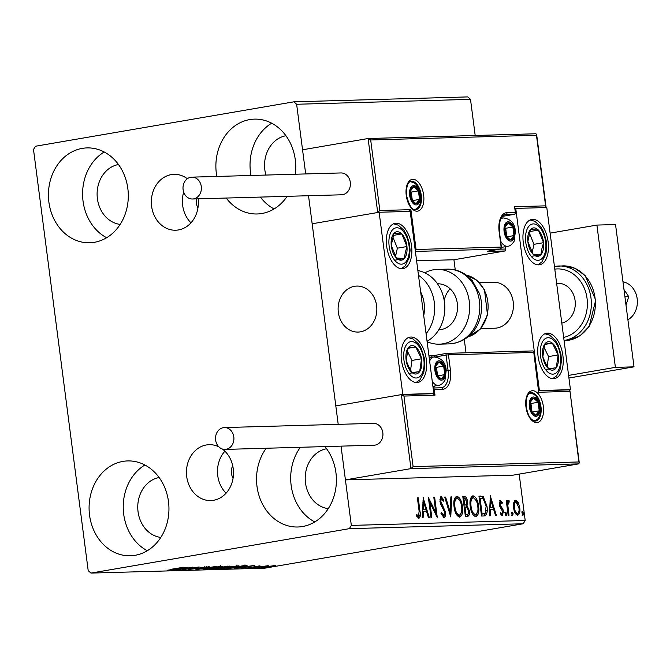 <?xml version="1.0" encoding="UTF-8"?>
<svg xmlns="http://www.w3.org/2000/svg" width="670" height="670" viewBox="0 0 670 670"><rect width="100%" height="100%" fill="white"/><g stroke="black" fill="none" stroke-linecap="round" stroke-linejoin="round"><path stroke-width="1" d="M196.444 198.881A11.499 9.682 -91.6 0 0 197.96 207.884M232.716 465.734A11.499 9.682 -91.6 0 0 233.068 478.213M187.34 178.739A27.947 23.525 -91.6 0 0 174.074 174.342A27.947 23.525 -91.6 0 0 171.269 174.627A27.947 23.525 -91.6 0 0 151.437 204.618A27.947 23.525 -91.6 0 0 175.649 230.22A27.947 23.525 -91.6 0 0 178.455 229.944A27.947 23.525 -91.6 0 0 198.178 198.839M183.664 192.055A27.947 23.525 -91.6 0 0 190.975 222.834M218.864 446.848A27.947 23.525 -91.6 0 0 209.182 444.679A27.947 23.525 -91.6 0 0 206.377 444.964A27.947 23.525 -91.6 0 0 186.545 474.955A27.947 23.525 -91.6 0 0 210.765 500.557A27.947 23.525 -91.6 0 0 213.562 500.281A27.947 23.525 -91.6 0 0 233.026 478.481A27.947 23.525 -91.6 0 0 222.398 449.034M224.902 451.195A27.947 23.525 -91.6 0 0 226.091 493.17M324.908 446.597A47.444 39.932 88.4 0 1 334.389 494.912A47.444 39.932 88.4 0 1 302.572 526.519A47.444 39.932 88.4 0 1 297.807 526.997A47.444 39.932 88.4 0 1 260.446 499.636A47.444 39.932 88.4 0 1 266.216 448.247M314.758 521.955A47.444 39.932 88.4 0 1 300.369 447.284M94.462 242.289A47.444 39.932 88.4 0 1 89.705 242.766A47.444 39.932 88.4 0 1 48.6 199.3A47.444 39.932 88.4 0 1 82.268 148.38A47.444 39.932 88.4 0 1 87.025 147.911A47.444 39.932 88.4 0 1 128.129 191.369A47.444 39.932 88.4 0 1 94.462 242.289M106.647 237.724A47.444 39.932 88.4 0 1 82.603 195.498A47.444 39.932 88.4 0 1 104.235 151.981M287.154 196.327A47.444 39.932 88.4 0 1 261.911 213.504A47.444 39.932 88.4 0 1 257.154 213.973A47.444 39.932 88.4 0 1 226.209 198.044M216.837 176.445A47.444 39.932 88.4 0 1 249.717 119.595A47.444 39.932 88.4 0 1 254.474 119.126A47.444 39.932 88.4 0 1 295.286 174.233M274.097 208.94A47.444 39.932 88.4 0 1 260.362 197.081M250.99 175.481A47.444 39.932 88.4 0 1 271.685 123.196M135.114 555.304A47.444 39.932 88.4 0 1 130.357 555.782A47.444 39.932 88.4 0 1 89.252 512.316A47.444 39.932 88.4 0 1 122.92 461.404A47.444 39.932 88.4 0 1 127.685 460.927A47.444 39.932 88.4 0 1 168.781 504.393A47.444 39.932 88.4 0 1 135.114 555.304M147.308 550.74A47.444 39.932 88.4 0 1 123.255 508.522A47.444 39.932 88.4 0 1 144.888 465.005M160.817 537.424A30.192 25.41 88.4 0 1 137.769 508.111A30.192 25.41 88.4 0 1 159.133 477.543M265.915 175.063A30.192 25.41 88.4 0 1 285.931 135.734M120.164 224.4A30.192 25.41 88.4 0 1 97.117 195.087A30.192 25.41 88.4 0 1 118.473 164.518M328.275 508.639A30.192 25.41 88.4 0 1 305.219 479.326A30.192 25.41 88.4 0 1 326.583 448.758M475.189 135.491L470.499 99.353L296.634 104.26L293.879 101.823L35.527 146.236L33.5 149.494L88.197 570.647L90.961 573.085L349.313 528.672L351.331 525.414L341.038 446.136L345.418 479.879L513.069 475.156L578.62 463.883L410.97 468.615L345.418 479.879M513.764 502.668L515.707 500.197L518.27 502.534L519.753 507.684C520.314 511.813 519.619 514.342 517.667 515.264C515.49 514.459 514.141 511.989 513.622 507.86L513.764 502.668M508.153 515.272L506.269 500.716L507.098 500.699L507.383 502.835L508.522 500.398L509.225 500.884L509.024 502.441L508.614 502.19L507.835 505.364L508.991 515.255L508.153 515.272M500.725 502.416L500.172 504.393L500.54 505.708L502.894 509.2L503.463 511.444L502.249 515.699L500.272 513.773L500.574 512.416L501.922 513.915L502.634 511.545L499.904 506.729L499.343 504.493L500.44 500.624L502.324 502.651L501.998 503.915L500.725 502.416L499.259 503.245M500.289 513.681L501.981 513.907L501.068 514.058M486.253 510.565L484.075 515.959L481.546 516.026L478.958 496.11L483.288 496.705L486.973 506.126C487.844 511.872 486.881 515.146 484.075 515.959L484.561 515.908M465.39 516.486L462.803 496.562L464.335 496.52C466.01 496.621 467.057 498.245 467.484 501.386L467.015 505.649L469.394 510.691C469.804 513.982 469.193 515.892 467.56 516.419L465.39 516.486M450.759 516.897L444.687 497.073L445.6 497.048L450.206 512.081L450.885 496.897L451.798 496.872L450.759 516.897M431.815 517.433L430.978 517.449L428.39 497.534L435.751 512.232L433.825 497.383L434.663 497.358L437.25 517.274L429.889 502.609L431.815 517.433M416.598 515.674L417.653 516.428L418.616 516.26L419.11 511.093L417.385 497.844L418.222 497.818L419.964 511.269C420.777 514.878 420.408 517.223 418.884 518.304L416.539 516.067L416.765 514.518L418.675 516.252L417.77 516.411M351.331 525.414L525.196 520.506L519.166 474.1M338.208 424.353L308.518 195.724L338.208 424.353M545.816 207.558L536.469 135.281L370.686 139.955L368.098 138.523L302.547 149.787L305.688 173.94L296.634 104.26M423.097 497.684L429.303 517.5L428.398 517.525L426.447 511.177L423.398 511.26L423.113 517.676L422.201 517.701L423.239 497.676M441.304 514.334L442.652 515.724L443.607 515.557L444.687 512.14L440.76 504.384L439.93 501.361L441.27 496.654L443.808 499.971L443.314 501.21L441.53 498.698L440.76 501.252L445.525 512.148C445.902 515.13 445.374 516.947 443.934 517.6L440.927 513.312L441.471 512.29L443.733 515.54L442.862 515.691M441.53 498.698L439.838 499.778M454.076 506.897C453.272 501.21 454.193 497.651 456.831 496.219C459.863 497.366 461.731 500.817 462.417 506.562C463.213 512.249 462.275 515.783 459.62 517.156C456.622 515.984 454.771 512.567 454.076 506.897M470.231 506.436C469.435 500.758 470.357 497.199 472.995 495.767C476.027 496.906 477.886 500.356 478.581 506.11C479.377 511.796 478.439 515.322 475.775 516.704C472.777 515.531 470.935 512.106 470.231 506.436M490.247 495.792L496.453 515.607L495.54 515.632L493.597 509.275L490.549 509.368L490.256 515.783L489.351 515.808L490.381 495.783M505.322 513.949L505.808 512.265L506.721 513.907L506.235 515.59L505.322 513.949M511.738 513.764L512.215 512.089L513.128 513.722L512.65 515.406L511.738 513.764M522.181 513.471L522.667 511.788L523.58 513.429L523.094 515.113L522.181 513.471M293.879 101.823L467.735 96.916L470.499 99.353M262.523 567.247L262.565 567.582C261.225 567.515 262.305 567.188 265.797 566.586L275.462 565.689L261.794 567.515M253.302 567.817L268.26 565.664L253.302 567.817M259.96 565.84L247.146 568.018L259.801 565.84M247.071 565.673L241.543 566.971L226.695 568.562L243.445 565.689L247.121 565.715M228.813 566.1C230.346 566.075 229.793 566.284 227.172 566.745L210.539 569.023L229.768 566.142M195.908 569.433L209.174 566.653L200.02 568.738L216.276 566.452L195.908 569.433M176.964 569.969L192.868 567.113L185.816 569.106L199.141 566.937L182.399 569.818L189.417 567.825L176.947 569.852M170.724 569.341L182.701 567.398L170.724 569.341M90.961 573.085L264.817 568.177L523.169 523.764L349.313 528.672M187.575 567.264L174.451 570.036L177.793 569.173L174.744 569.257L167.349 570.237L187.575 567.264M188.555 569.441L205.514 567.105L188.036 569.651M206.251 566.678L206.72 566.719M203.831 567.297L204.501 566.82M221.803 566.234C223.654 566.334 222.13 566.795 217.239 567.624L204.266 569.257C202.482 569.157 203.998 568.696 208.805 567.875L222.85 566.318M204.208 568.797L204.266 569.257L203.261 569.173M237.967 565.781C239.81 565.874 238.285 566.343 233.403 567.172L220.43 568.805C218.646 568.704 220.162 568.244 224.961 567.423L239.006 565.865M220.371 568.344L220.43 568.805L219.425 568.713M254.726 565.371L241.602 568.143L244.944 567.281L241.887 567.364L234.5 568.344L254.726 565.371M251.836 567.683L251.133 567.825M253.93 567.423L253.21 567.49M258.243 567.507L257.54 567.649M260.337 567.247L259.617 567.306M268.695 567.214L267.983 567.356M270.789 566.954L270.069 567.013M525.196 520.506L523.169 523.764M179.158 568.889L183.605 567.951L179.158 568.889M216.41 567.649C220.279 566.988 221.519 566.619 220.128 566.527L209.643 567.85C205.799 568.512 204.568 568.88 205.958 568.964L216.41 567.649M220.732 565.463L220.882 566.602L220.103 566.343M205.028 567.758L205.179 568.897L205.958 568.964M227.792 566.125L221.46 567.322L226.309 566.77L227.231 566.15M219.735 567.616L213.085 568.704L219.191 568.093L220.866 567.616L219.718 567.44M220.824 567.256L220.849 566.519M232.574 567.197C236.443 566.535 237.683 566.158 236.284 566.075L225.807 567.398C221.954 568.051 220.732 568.42 222.113 568.512L232.574 567.197M236.895 565.011L237.038 566.15L236.259 565.89M221.192 567.297L221.343 568.436L222.113 568.512M242.557 565.957L229.249 568.244L240.714 566.996L245.044 565.957L242.54 565.84M245.002 565.639L244.977 564.86M246.3 566.996L250.756 566.058L246.3 566.996M271.082 566.443L273.728 565.664L264.064 567.322L271.082 566.443M274.189 565.463L273.703 565.505M263.511 567.013L264.064 567.322M417.402 497.961L418.222 497.818M419.37 515.062L418.541 518.253M417.067 516.16L418.03 515.992M422.988 500.155L423.708 502.5M425.743 509.158L426.363 511.177M422.485 511.419L423.398 511.26M423.49 509.208L425.827 509.141L423.792 502.483L423.49 509.208L425.827 509.141M422.879 502.642L423.792 502.483M428.7 499.929L434.796 512.399L435.751 512.232M433.842 497.5L434.663 497.358M435.617 512.257L435.986 515.088M429.068 502.751L429.889 502.609M440.316 496.822L442.853 500.138L443.808 499.971M440.475 498.882L441.363 498.731M439.939 501.394L440.76 501.252M440.458 503.622L441.597 503.815M440.642 503.974L441.932 505.934L442.887 505.766M441.932 505.934L443.95 509.719M444.704 512.282L445.525 512.148M444.679 514.066L443.582 517.55M444.729 497.199L445.6 497.048M449.336 512.232L450.206 512.081M450.877 497.031L451.798 496.872M450.165 512.089L450.056 514.585M456.128 496.395L460.223 501.42M461.596 506.704L462.417 506.562M461.672 511.202L459.394 517.148M455.357 512.24L458.782 515.205M456.488 498.447L455.977 498.447L453.875 502.358M458.364 515.28L459.319 515.113C461.479 514.024 462.233 511.177 461.588 506.579C461.035 502.023 459.553 499.251 457.133 498.262L455.977 498.447M454.093 507.006L454.913 506.863C455.458 511.394 456.932 514.15 459.319 515.113L458.59 515.255M457.133 498.262C455.005 499.426 454.268 502.299 454.913 506.863M462.819 496.696L466.044 499.368M466.663 501.529L467.484 501.386M466.613 503.698L466.06 505.817L467.015 505.649M466.06 505.817L467.828 508.321M468.565 510.833L469.394 510.691M468.556 512.709L467.216 516.428M465.96 514.552L466.915 514.393C468.246 514.384 468.791 513.161 468.556 510.716L466.781 507.198L464.997 507.006L465.96 514.418L465.139 514.56L466.672 514.434M463.916 505.13L464.863 505.004M464.201 505.121L465.156 504.954C466.412 504.937 466.906 503.765 466.647 501.445L464.771 498.555L463.9 498.581L464.729 504.971L465.533 504.92L464.578 505.08M463.079 498.723L463.9 498.581M463.908 505.105L464.729 504.971M464.176 507.148L464.997 507.006M472.283 495.942L476.378 500.959M477.76 506.244L478.581 506.11M477.827 510.749L475.549 516.696M471.512 511.788L474.938 514.753M472.651 497.994L472.132 497.986L470.038 501.897M474.528 514.828L475.482 514.66C477.643 513.563 478.397 510.716 477.744 506.126C477.191 501.562 475.708 498.79 473.296 497.802L472.132 497.986M470.248 506.545L471.069 506.403C471.621 510.942 473.087 513.689 475.482 514.66L474.754 514.803M473.296 497.802C471.169 498.974 470.424 501.838 471.069 506.403M478.975 496.244L483.288 496.705M482.325 496.872L484.854 501.051M486.152 506.269L486.973 506.126M482.115 513.957L485.189 513.362L486.135 506.151L483.087 498.606L480.063 498.128L482.115 513.957L484.016 513.84M479.243 498.271L480.063 498.128M490.13 498.254L490.85 500.607M492.894 507.257L493.514 509.284M489.628 509.518L490.549 509.368M490.641 507.316L492.978 507.249L490.934 500.591L490.641 507.316L492.978 507.249M490.021 500.75L490.934 500.591M499.485 500.792L501.361 502.818L502.324 502.651M499.719 502.584L500.649 502.425M499.351 504.535L500.172 504.393M499.619 505.867L500.54 505.708M499.586 505.875L501.939 509.368L502.894 509.2M501.939 509.368L502.148 509.954M502.642 511.587L503.463 511.444M502.601 513.027L501.855 515.632M504.853 512.433L505.766 514.074L506.721 513.907M505.766 514.074L505.281 515.749M506.277 500.833L507.098 500.699M506.562 502.977L507.383 502.835M507.567 500.565L509.225 500.884M508.262 501.043L508.111 502.274M507.433 502.45L508.614 502.19M507.659 502.358L506.88 505.523L507.835 505.364M511.26 512.249L512.173 513.89L513.128 513.722M512.173 513.89L511.687 515.573M514.753 500.364L517.315 502.693L518.27 502.534M517.315 502.693L517.784 503.74M518.932 507.827L519.753 507.684M518.915 511.26L517.382 515.247M514.744 512.181L516.754 513.589M515.682 502.031L514.836 502.165L513.488 504.569M516.469 513.639L517.433 513.48C518.865 512.718 519.359 510.8 518.915 507.718L515.933 501.981L514.836 502.165M513.639 507.986L514.459 507.843C514.82 510.925 515.816 512.801 517.433 513.48L516.637 513.622M515.933 501.981C514.518 502.802 514.024 504.753 514.459 507.843M521.704 511.955L522.617 513.597L523.58 513.429M522.617 513.597L522.139 515.272M480.717 328.618L494.728 328.216A23.006 19.363 -91.6 0 0 497.04 327.99A23.006 19.363 -91.6 0 0 513.362 303.301A23.006 19.363 -91.6 0 0 493.43 282.229A23.006 19.363 -91.6 0 0 491.127 282.455M553.445 378.709A23.006 12.336 -99.8 0 1 538.186 357.16A23.006 12.336 -99.8 0 1 546.586 333.266A23.006 12.336 -99.8 0 1 547.524 333.174A23.006 12.336 -99.8 0 1 562.783 354.723A23.006 12.336 -99.8 0 1 554.383 378.617A23.006 12.336 -99.8 0 1 553.445 378.709M532.742 219.35A23.006 12.336 80.2 0 0 531.804 219.442A23.006 12.336 80.2 0 0 523.404 243.336A23.006 12.336 80.2 0 0 538.655 264.885A23.006 12.336 80.2 0 0 539.601 264.784A23.006 12.336 80.2 0 0 548.001 240.898A23.006 12.336 80.2 0 0 532.742 219.35M515.741 208.404L546.787 207.533L570.446 389.655L539.4 390.526L515.741 208.404L515.096 208.521M466.019 352.805L464.285 339.464M455.265 270.002L453.933 259.759L505.13 250.957L505.808 249.977L505.113 246.761M539.4 390.526L538.747 390.635M570.446 389.655L569.09 389.881M360.435 331.843A23.006 19.363 88.4 0 1 358.123 332.069A23.006 19.363 88.4 0 1 338.199 310.997A23.006 19.363 88.4 0 1 354.522 286.316A23.006 19.363 88.4 0 1 356.825 286.082A23.006 19.363 88.4 0 1 376.758 307.153A23.006 19.363 88.4 0 1 360.435 331.843M396.137 223.202A23.006 12.336 -99.8 0 1 411.397 244.751A23.006 12.336 -99.8 0 1 402.997 268.645A23.006 12.336 -99.8 0 1 402.059 268.737A23.006 12.336 -99.8 0 1 386.799 247.188A23.006 12.336 -99.8 0 1 395.2 223.294A23.006 12.336 -99.8 0 1 396.137 223.202M416.841 382.562A23.006 12.336 80.2 0 0 417.779 382.47A23.006 12.336 80.2 0 0 426.179 358.576A23.006 12.336 80.2 0 0 410.928 337.027A23.006 12.336 80.2 0 0 409.981 337.127A23.006 12.336 80.2 0 0 401.581 361.013A23.006 12.336 80.2 0 0 416.841 382.562M433.842 393.508L402.796 394.379L379.136 212.256L410.182 211.385L433.842 393.508L432.493 393.734M402.796 394.379L335.812 405.894L401.355 394.63L432.586 393.734L434.989 395.183L403.943 396.062L413.114 466.63L410.97 468.615L401.355 394.63L403.943 396.062M379.136 212.256L312.161 223.772L377.704 212.507L368.098 138.523L535.908 133.774L368.466 138.506M627.916 319.808A20.125 16.943 -91.6 0 0 636.5 295.437A20.125 16.943 -91.6 0 0 622.974 281.794M375.837 301.969A23.006 19.363 -91.6 0 0 356.825 286.082A23.006 19.363 -91.6 0 0 339.121 316.19A23.006 19.363 -91.6 0 0 358.123 332.069A23.006 19.363 -91.6 0 0 375.837 301.969M416.606 260.814L453.933 259.759M536.469 135.281L536.628 134.385L535.908 133.774M502.299 216.351L514.116 214.375A1.725 0.921 80.2 0 0 514.183 214.367A1.725 1.725 0 0 0 515.607 212.44L514.594 206.728L545.64 205.849M370.686 139.955L379.848 210.522L377.704 212.507M379.848 210.522L410.894 209.651L408.75 211.628M410.894 209.651L416.07 249.491L415.283 250.655M413.114 466.63L578.897 461.957L579.29 462.895L578.62 463.883M578.897 461.957L569.894 390.493L569.173 389.881L538.764 390.752L569.173 389.881M569.735 391.389L538.688 392.26L533.672 351.532L532.952 350.921L447.133 353.35M538.688 392.26L533.672 351.532M435.542 370.611A8.626 4.623 80.2 0 0 436.714 374.857A8.626 4.623 80.2 0 0 441.304 379.011A8.626 4.623 80.2 0 0 444.788 374.63A8.626 4.623 80.2 0 0 443.674 366.096A8.626 4.623 80.2 0 0 439.084 361.942A8.626 4.623 80.2 0 0 435.609 366.322A8.626 4.623 80.2 0 0 435.542 370.611M435.843 370.644L436.714 374.857L441.304 379.011L444.788 374.63L443.674 366.096L439.084 361.942L435.609 366.322L435.843 370.644M437.585 375.895L436.497 367.328L435.609 366.524M437.611 375.862L444.788 374.63M436.497 367.328L443.674 366.096M504.728 231.569A8.626 4.623 80.2 0 0 505.909 235.815A8.626 4.623 80.2 0 0 510.498 239.969A8.626 4.623 80.2 0 0 513.974 235.589A8.626 4.623 80.2 0 0 512.868 227.055A8.626 4.623 80.2 0 0 508.279 222.901A8.626 4.623 80.2 0 0 504.795 227.281A8.626 4.623 80.2 0 0 504.728 231.569M505.029 231.602L505.909 235.815L510.498 239.969L513.974 235.589L512.868 227.055L508.279 222.901L504.795 227.281L505.029 231.602M506.78 236.845L505.691 228.286L504.795 227.482M506.796 236.82L513.974 235.589M505.691 228.286L512.868 227.055M410.291 195.389A8.626 4.623 80.2 0 0 411.472 199.635A8.626 4.623 80.2 0 0 416.053 203.789A8.626 4.623 80.2 0 0 419.537 199.409A8.626 4.623 80.2 0 0 418.423 190.875A8.626 4.623 80.2 0 0 413.834 186.721A8.626 4.623 80.2 0 0 410.358 191.101A8.626 4.623 80.2 0 0 410.291 195.389M410.593 195.422L411.472 199.635L416.053 203.789L419.537 199.409L418.423 190.875L413.834 186.721L410.358 191.101L410.593 195.422M419.537 199.409L412.36 200.648L411.246 192.106L410.358 191.302M411.246 192.106L418.423 190.875M529.978 406.791A8.626 4.623 80.2 0 0 531.159 411.037A8.626 4.623 80.2 0 0 535.749 415.191A8.626 4.623 80.2 0 0 539.224 410.81A8.626 4.623 80.2 0 0 538.111 402.276A8.626 4.623 80.2 0 0 533.529 398.122A8.626 4.623 80.2 0 0 530.045 402.503A8.626 4.623 80.2 0 0 529.978 406.791M530.28 406.824L531.159 411.037L535.749 415.191L539.224 410.81L538.111 402.276L533.529 398.122L530.045 402.503L530.28 406.824M532.03 412.067L530.942 403.507L530.045 402.703M532.047 412.042L539.224 410.81M530.942 403.507L538.111 402.276M543.211 249.717A14.38 7.705 80.2 0 0 543.554 242.682A14.38 7.705 80.2 0 0 538.395 230.086A14.38 7.705 80.2 0 0 530.548 229.517A14.38 7.705 80.2 0 0 527.851 241.552A14.38 7.705 80.2 0 0 533.002 254.148A14.38 7.705 80.2 0 0 540.857 254.709A14.38 7.705 80.2 0 0 543.211 249.717M541.879 248.754L543.554 242.682L538.395 230.086L530.548 229.517L527.851 241.552L533.002 254.148L540.857 254.709L541.879 248.754M532.156 252.464L533.982 244.324L529.451 233.252M529.928 231.544L538.395 230.086M531.285 256.359L540.857 254.709M533.982 244.324L543.554 242.682M406.606 253.57A14.38 7.705 80.2 0 0 406.95 246.535A14.38 7.705 80.2 0 0 401.799 233.939A14.38 7.705 80.2 0 0 393.943 233.378A14.38 7.705 80.2 0 0 391.247 245.404A14.38 7.705 80.2 0 0 396.397 258A14.38 7.705 80.2 0 0 404.253 258.57A14.38 7.705 80.2 0 0 406.606 253.57M405.283 252.607L406.95 246.535L401.799 233.939L393.943 233.378L391.247 245.404L396.397 258L404.253 258.57L405.283 252.607M395.56 256.317L397.377 248.176L392.846 237.105M393.324 235.396L401.799 233.939M394.68 260.211L404.253 258.57M397.377 248.176L406.95 246.535M408.399 367.763A14.38 7.705 80.2 0 0 412.025 372.587A14.38 7.705 80.2 0 0 419.671 371.59A14.38 7.705 80.2 0 0 421.531 358.793A14.38 7.705 80.2 0 0 415.735 347.001A14.38 7.705 80.2 0 0 408.089 348.006A14.38 7.705 80.2 0 0 406.229 360.795A14.38 7.705 80.2 0 0 408.399 367.763M408.809 366.75L412.025 372.587L419.671 371.59L421.531 358.793L415.735 347.001L408.089 348.006L406.229 360.795L408.809 366.75M410.559 370.075L411.958 360.435L407.402 351.164M410.107 373.232L419.671 371.59M411.958 360.435L421.531 358.793M408.013 348.333L415.735 347.001M544.995 363.911A14.38 7.705 80.2 0 0 548.63 368.734A14.38 7.705 80.2 0 0 556.276 367.729A14.38 7.705 80.2 0 0 558.135 354.941A14.38 7.705 80.2 0 0 552.34 343.149A14.38 7.705 80.2 0 0 544.693 344.154A14.38 7.705 80.2 0 0 542.834 356.942A14.38 7.705 80.2 0 0 544.995 363.911M545.413 362.897L548.63 368.734L556.276 367.729L558.135 354.941L552.34 343.149L544.693 344.154L542.834 356.942L545.413 362.897M547.164 366.222L548.562 356.582L544.006 347.311M546.712 369.379L556.276 367.729M548.562 356.582L558.135 354.941M544.618 344.472L552.34 343.149M423.725 315.629A31.632 26.624 -91.6 0 0 420.643 291.877M427.058 341.306A37.386 31.465 -91.6 0 0 444.461 302.153A37.386 31.465 -91.6 0 0 417.871 270.563M437.552 283.804L437.502 283.804A23.006 19.363 88.4 0 1 437.552 283.804A23.006 19.363 88.4 0 1 456.789 313.434A23.006 19.363 88.4 0 1 438.842 329.799L438.8 329.799M424.814 272.824A37.386 31.465 88.4 0 1 437.142 269.432A37.386 31.465 88.4 0 1 468.414 317.588A37.386 31.465 88.4 0 1 439.252 344.171A37.386 31.465 88.4 0 1 427.108 341.65M444.436 299.465A23.006 19.363 88.4 0 1 450.114 288.812M193.596 198.889A10.929 9.196 -91.6 0 0 201.352 187.165A10.929 9.196 -91.6 0 0 191.888 177.148A10.929 9.196 -91.6 0 0 190.791 177.257A10.929 9.196 -91.6 0 0 183.036 188.99A10.929 9.196 -91.6 0 0 192.499 198.998A10.929 9.196 -91.6 0 0 193.596 198.889M192.499 198.998L341.524 194.794A10.929 9.196 -91.6 0 0 342.621 194.685A10.929 9.196 -91.6 0 0 350.377 182.96A10.929 9.196 -91.6 0 0 340.904 172.944L191.888 177.148M233.805 436.924A10.929 9.196 -91.6 0 0 224.408 427.569A10.929 9.196 -91.6 0 0 215.623 440.056A10.929 9.196 -91.6 0 0 225.028 449.411A10.929 9.196 -91.6 0 0 233.805 436.924M225.028 449.411L374.044 445.207A10.929 9.196 -91.6 0 0 382.83 432.719A10.929 9.196 -91.6 0 0 373.433 423.365L224.408 427.569M623.988 289.566L628.745 296.659L624.917 296.768M628.745 296.659L625.998 305.051M550.112 233.127L596.911 225.078L615.537 224.55L634.021 366.833L568.931 378.022M596.911 225.078L615.395 367.361L568.596 375.401M634.021 366.833L615.395 367.361M556.636 283.368A20.125 16.943 88.4 0 1 557.775 283.293A20.125 16.943 88.4 0 1 575.17 301.207A20.125 16.943 88.4 0 1 561.803 323.149M419.144 511.411L419.964 511.269M463.38 496.688L464.335 496.52M479.653 496.227L480.608 496.06M482.057 514.099L483.02 513.932M500.616 507.349L501.57 507.19M507.533 510.498L508.354 510.364M406.255 195.498A16.105 8.635 -99.8 0 1 412.879 179.317A16.105 8.635 -99.8 0 1 423.641 195.012A16.105 8.635 -99.8 0 1 417.016 211.192A16.105 8.635 -99.8 0 1 406.255 195.498M421.271 195.28A14.38 7.705 80.2 0 0 411.078 181.336C407.762 181.905 406.246 186.637 406.531 195.523C410.978 212.524 415.266 209.241 415.944 209.677A14.38 7.705 80.2 0 0 421.271 195.28M505.13 250.957L487.433 251.459L499.921 249.047L415.383 251.426M416.07 249.491L501.135 247.088L499.142 231.72A18.978 10.176 -99.8 0 1 506.947 212.65L515.331 212.415L514.594 206.728M504.435 214.827L505.733 214.609A17.253 9.254 80.2 0 0 505.029 214.676C500.85 215.581 498.982 221.267 499.418 231.745L499.142 231.72M515.607 212.44L515.331 212.415A1.725 1.449 -91.6 0 1 514.116 214.375L505.733 214.609A1.725 1.449 -91.6 0 0 506.947 212.65M498.966 249.215L505.415 249.031M502.776 216.318A1.725 0.921 -99.8 0 1 502.701 216.335A1.725 0.921 -99.8 0 1 502.634 216.343A1.725 1.449 -91.6 0 0 502.14 216.544M501.696 218.32C502.098 216.552 502.433 215.891 502.701 216.335L514.183 214.367A1.725 0.921 80.2 0 0 514.342 214.308M501.487 217.465A1.725 1.449 -91.6 0 0 501.411 218.219M501.135 247.088A1.725 1.449 88.4 0 1 499.921 249.047A1.725 0.921 -99.8 0 0 499.996 249.039A1.725 1.725 0 0 0 501.411 247.113L501.135 247.088M500.147 248.98A1.725 0.921 -99.8 0 1 499.996 249.039L487.467 251.208M543.328 406.414A16.105 8.635 -99.8 0 1 536.704 422.594A16.105 8.635 -99.8 0 1 525.942 406.899A16.105 8.635 -99.8 0 1 532.566 390.719A16.105 8.635 -99.8 0 1 543.328 406.414M535.64 421.07A14.38 7.705 80.2 0 0 540.958 406.682A14.38 7.705 80.2 0 0 530.766 392.729C527.449 393.298 525.933 398.03 526.218 406.925C528.722 418.39 531.209 418.599 531.938 419.663L535.64 421.07M401.732 394.613L432.401 393.751M428.959 355.929L430.576 355.879A1.725 1.449 88.4 0 1 432.217 357.261M435.173 355.36L430.885 355.871M428.959 355.912L435.232 355.343A1.725 0.921 80.2 0 1 435.307 355.334L446.647 353.383M533.513 352.42L448.448 354.824L450.441 370.192A18.978 10.176 -99.8 0 1 442.635 389.262L434.252 389.496L434.989 395.183M446.254 370.778L448.079 370.46L446.078 355.092L435.718 356.875M441.262 387.779A17.253 9.254 80.2 0 0 441.681 387.729A17.253 9.254 80.2 0 0 448.079 370.46L450.441 370.192M434.755 386.004A17.253 9.254 -99.8 0 1 433.281 388.005M441.681 387.729L433.121 388.005L440.977 387.796A1.725 1.449 88.4 0 1 442.635 389.262M431.647 357.361L429.152 357.428M433.331 389.572L434.252 389.496A1.725 1.449 88.4 0 0 433.13 388.064M448.448 354.824A1.725 1.449 -91.6 0 0 446.79 353.358A1.725 0.921 -99.8 0 0 446.722 353.366A1.725 0.921 -99.8 0 0 446.078 355.092L448.448 354.824M532.952 350.921L446.965 353.341A1.725 1.725 0 0 0 446.722 353.366L435.232 355.343A1.725 0.921 80.2 0 0 434.579 356.884M434.922 370.627A9.774 5.243 80.2 0 0 441.455 380.15A9.774 5.243 80.2 0 0 445.475 370.326A9.774 5.243 80.2 0 0 438.942 360.803A9.774 5.243 80.2 0 0 434.922 370.627M432.904 386.322L438.808 385.309A14.38 7.705 -99.8 0 1 432.276 381.481M429.629 361.097A14.38 7.705 -99.8 0 1 433.934 356.968L429.202 357.78M504.108 231.585A9.774 5.243 80.2 0 0 510.641 241.108A9.774 5.243 80.2 0 0 514.66 231.284A9.774 5.243 80.2 0 0 508.128 221.762A9.774 5.243 80.2 0 0 504.108 231.585M501.428 247.389L507.994 246.259A14.38 7.705 -99.8 0 1 500.632 241.116M500.54 219.358A14.38 7.705 -99.8 0 1 503.12 217.926L501.026 218.286M409.672 195.405A9.774 5.243 80.2 0 0 416.204 204.928A9.774 5.243 80.2 0 0 420.224 195.104A9.774 5.243 80.2 0 0 413.692 185.582A9.774 5.243 80.2 0 0 409.672 195.405M529.359 406.807A9.774 5.243 80.2 0 0 535.891 416.33A9.774 5.243 80.2 0 0 539.911 406.506A9.774 5.243 80.2 0 0 533.379 396.983A9.774 5.243 80.2 0 0 529.359 406.807M545.313 251.845A18.4 9.866 80.2 0 0 539.157 226.72A18.4 9.866 80.2 0 0 526.092 232.39A18.4 9.866 80.2 0 0 532.248 257.514A18.4 9.866 80.2 0 0 545.313 251.845M408.708 255.697A18.4 9.866 80.2 0 0 402.553 230.572A18.4 9.866 80.2 0 0 389.488 236.242A18.4 9.866 80.2 0 0 395.643 261.367A18.4 9.866 80.2 0 0 408.708 255.697M406.858 369.991A18.4 9.866 80.2 0 0 421.296 374.89A18.4 9.866 80.2 0 0 420.902 349.598A18.4 9.866 80.2 0 0 406.464 344.698A18.4 9.866 80.2 0 0 406.858 369.991M543.462 366.138A18.4 9.866 80.2 0 0 557.901 371.038A18.4 9.866 80.2 0 0 557.507 345.745A18.4 9.866 80.2 0 0 543.069 340.846A18.4 9.866 80.2 0 0 543.462 366.138M418.482 275.286A37.386 31.465 88.4 0 1 426.078 333.735M478.556 317.304A37.386 31.465 -91.6 0 0 447.292 269.147C454.193 269.022 460.516 271.007 466.253 275.11L472.275 280.671L479.502 293.56C481.981 301.19 482.291 308.912 480.432 316.726C477.342 329.531 467.643 342.462 449.394 343.878A37.386 31.465 -91.6 0 0 478.556 317.304M467.953 336.893A31.632 26.624 -91.6 0 0 487.048 315.269A31.632 26.624 -91.6 0 0 466.203 275.077M568.738 340.243A37.386 31.465 -91.6 0 0 595.261 300.135A37.386 31.465 -91.6 0 0 562.875 265.889L574.785 268.209L585.103 275.487L595.714 300.101L589.173 326.416L580.187 335.603L568.855 340.234L564.986 340.62A37.386 31.465 -91.6 0 0 568.738 340.243M563.654 337.395A34.505 29.044 -91.6 0 0 587.054 298.477A34.505 29.044 -91.6 0 0 554.794 269.131M555.095 266.375A37.386 31.465 88.4 0 1 558.847 265.998A37.386 31.465 88.4 0 1 591.225 300.244A37.386 31.465 88.4 0 1 564.701 340.36A37.386 31.465 88.4 0 1 564.056 340.46M557.775 283.293L556.636 283.326M479.419 282.623L493.43 282.229M536.628 134.385L546.033 206.796M505.381 246.711L505.808 249.977M501.411 247.113L499.418 231.745M569.894 390.493L579.29 462.895M438.808 385.309C440.877 385.099 442.929 383.416 444.964 380.259L446.212 370.393C445.6 362.353 441.513 357.872 433.934 356.968M507.994 246.259C510.063 246.058 512.115 244.374 514.15 241.217L515.398 231.351C514.794 223.311 510.699 218.83 503.12 217.926M414.998 209.685L418.197 207.39L419.713 205.037L420.81 201.62L420.961 195.171L419.73 190.196L416.171 184.443L414.018 182.776L410.174 181.637M534.685 421.078L537.884 418.792L539.4 416.439L540.506 413.013L540.648 406.573L539.417 401.598L535.866 395.844L533.705 394.169L529.87 393.039M537.834 264.851L541.854 262.02L545.975 253.511L546.687 246.376L546.117 240.22L543.554 231.686L540.548 226.427L534.827 221.293L530.121 219.969M401.229 268.712L405.25 265.873L409.37 257.364L410.082 250.228L409.512 244.073L406.958 235.547L403.943 230.279L398.223 225.145L393.516 223.822M416.02 382.536L419.948 379.79L423.75 372.746L424.864 364.187L424.319 358.023L421.204 348.233L418.716 344.095L413.005 338.97L408.298 337.647M552.616 378.684L556.552 375.937L560.355 368.894L561.468 360.326L560.924 354.17L557.808 344.372L555.321 340.243L549.609 335.117L544.903 333.794M466.153 275.035L476.663 280.094L484.477 289.658L487.517 315.126L480.281 329.112L467.903 336.935M447.292 269.147L437.142 269.432M449.394 343.878L439.252 344.171M562.875 265.889L554.442 266.484M564.986 340.62L564.081 340.645"/></g></svg>
